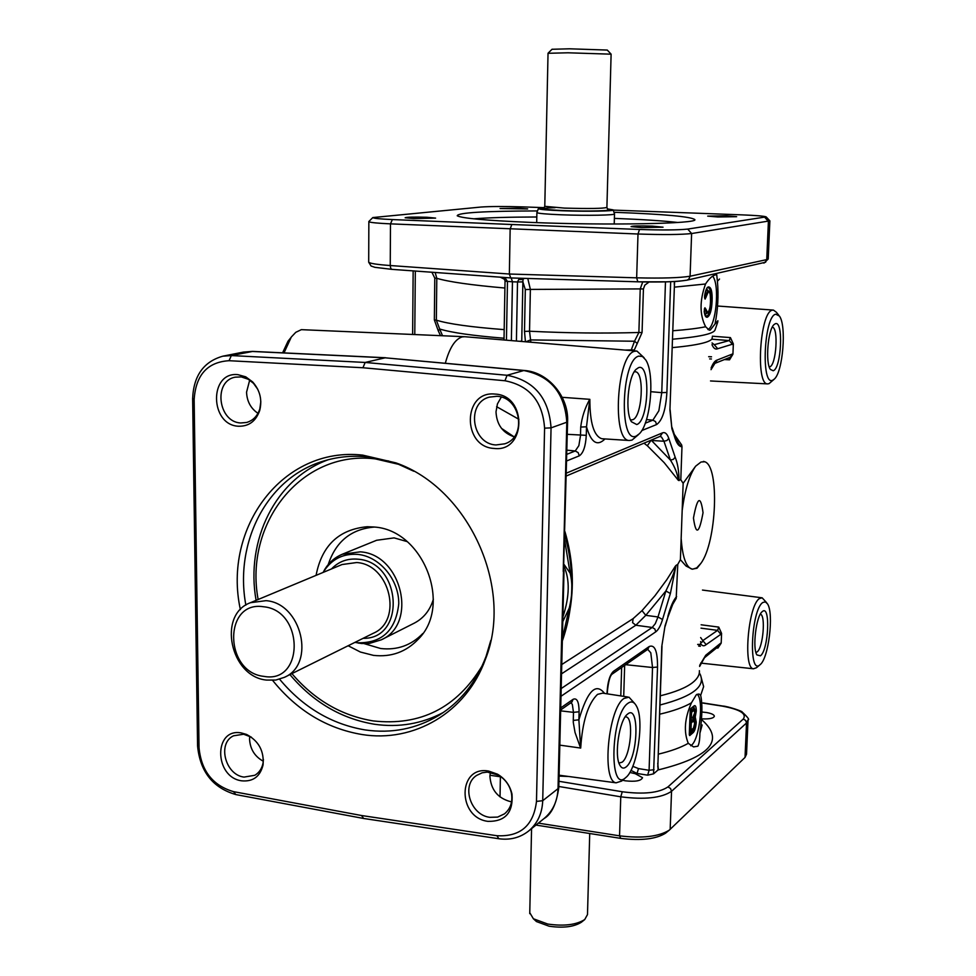 <?xml version="1.0" encoding="UTF-8"?>
<svg xmlns="http://www.w3.org/2000/svg" width="976" height="976" viewBox="0 0 976 976"><rect width="100%" height="100%" fill="white"/><g stroke="black" fill="none" stroke-linecap="round" stroke-linejoin="round"><path stroke-width="1.46" d="M529.773 912.694L533.372 918.758L547.768 924.052C563.896 926.37 576.218 924.87 584.722 919.563L587.491 914.561L589.724 833.504M534.555 919.819L536.471 921.564L549.061 926.2C563.14 928.237 573.9 926.919 581.354 922.259L581.537 922.113M535.983 825.074L620.773 838.384C641.012 840.861 655.909 839.14 665.473 833.236L665.669 833.077M629.825 772.443L635.23 773.687L642.525 777.689C641.134 780.885 635.388 781.922 625.311 780.812L622.627 780.239M702.635 712.102L706.246 712.492C711.248 713.346 713.956 714.554 714.359 716.14C713.737 718.238 709.735 719.153 702.378 718.885M748.006 720.495L746.53 754.192L745.03 757.425L669.304 830.137C658.702 836.688 642.123 838.579 619.565 835.834L538.386 823.134M745.03 757.425L746.53 722.96L748.031 719.812M702.147 724.973L699.902 733.257C699.829 739.442 699.158 743.761 697.877 746.189L693.57 746.908L688.275 743.322C680.845 747.555 670.854 751.166 658.275 754.167M702.317 720.264C724.839 740.54 710.077 757.108 658.031 769.966L658.007 766.05M688.275 743.322C683.554 731.744 684.615 718.238 691.447 702.83L696.327 694.741L699.023 693.973L700.646 695.351C702.549 703.342 702.305 715.981 699.902 733.257M690.74 745.774L691.423 745.274C699.597 739.235 704.062 699.182 697.12 694.229M693.607 706.246L690.727 708.6L690.191 710.455L689.288 734.55L689.703 735.587L692.631 733.086C694.57 731.732 695.766 728.096 696.254 722.216L695.229 716.982L696.291 711.04C696.217 706.246 695.327 704.648 693.607 706.246L695.339 711.138L694.4 716.421L695.229 716.982L694.387 717.616L695.29 722.313C694.888 727.632 693.777 730.951 691.935 732.268L689.288 734.403M748.031 719.861L748.031 719.861C749.739 719.861 747.738 717.201 742.028 711.882C743.151 711.589 728.059 706.295 722.789 706.038L722.423 706.148C740.028 709.442 746.982 713.737 743.273 719.044L667.938 786.924C658.898 792.915 643.672 794.525 622.273 791.756L620.76 796.806C644.599 799.856 661.521 798.026 671.537 791.316L746.53 722.96L745.64 720.41L743.273 719.044M500.029 796.928L500.395 776.347M658.031 769.966L653.554 773.846L647.649 775.176L637.035 773.456L638.487 768.588L632.802 766.331M665.144 626.311L667.877 617.222L665.071 625.677L661.777 646.478L657.97 762.793L661.996 646.21M692.606 569.203L696.718 567.886L700.878 563.372L697.023 568.252L692.143 569.142L686.043 566.019L680.394 559.687L677.771 564.36L676.185 598.459C676.344 596.824 675.795 597.19 674.538 599.557L667.913 617.1M671.537 606.413L676.185 598.459M653.554 773.846L657.543 667.035C657.568 651.126 654.798 644.294 649.223 646.515L613.489 671.305C609.89 674.758 607.767 681.59 607.109 691.789L607.06 693.814M560.993 696.278L655.811 631.801C658.336 629.959 660.569 625.86 662.533 619.516L670.378 593.518L676.026 565.421L677.771 564.36M670.378 593.518L665.888 590.968L657.995 616.966L655.299 623.676L652.212 627.47L654.811 628.947L655.811 631.801M561.542 673.83L635.827 625.238L645.783 615.331L665.888 590.968C669.243 583.941 675.782 570.143 675.246 566.324L676.026 565.409M490.33 772.309L489.915 776.249C490.928 789.73 497.784 798.185 510.472 801.625L511.57 801.772M489.793 817.327C470.42 815.094 461.026 785.216 476.642 775.408L482.156 772.797L487.329 772.089L498.419 775.115C505.263 779.214 509.594 785.18 511.4 793C512.888 801.808 510.582 808.75 504.482 813.85L497.626 817.095L489.793 817.327M488.683 771.077C457.683 765.196 457.024 817.522 487.854 821.353C505.239 821.707 513.291 812.642 512.01 794.183C509.984 785.424 505.153 778.763 497.492 774.175L488.683 771.077M199.043 747.787L194.151 399.501C195.81 374.979 207.449 362.047 229.055 360.705L362.95 367.745L504.97 380.75C529.48 385.593 542.693 401.392 544.584 428.159L536.483 801.406C533.567 825.489 520.403 836.932 496.967 835.724L361.547 815.521L233.557 791.646C212.817 785.582 201.312 770.967 199.043 747.787L197.567 745.969C200.068 771.638 212.829 787.839 235.814 794.574L363.621 818.474L498.846 838.738C510.119 840.275 520.025 837.725 528.541 831.088C537.471 823.585 542.205 813.447 542.717 800.698L551.05 427.866C548.963 398.159 534.299 380.628 507.081 375.272L365.158 362.45L362.95 367.745M238.412 426.231C248.819 426.488 255.919 421.229 259.726 410.457C262.337 399.77 259.982 390.254 252.638 381.921L245.745 376.834L237.924 374.662C208.962 371.344 209.669 424.999 238.412 426.231M272.609 680.37C296.85 710.43 326.582 728.474 361.803 734.489C413.836 743.041 466.345 712.614 485.365 659.41C514.12 587.918 468.639 488.085 395.829 462.856L362.682 455.121C282.979 446.13 222.43 527.626 240.389 609.634M494.039 448.435C526.369 452.693 527.552 395.256 494.942 394.072C462.648 390.449 461.953 446.984 494.039 448.435M241.804 780.837C253.077 781.825 260.165 776.53 263.056 764.964C264.24 751.154 258.762 740.991 246.623 734.464L241.34 732.939C213.415 727.584 214.073 777.445 241.804 780.837M245.854 605.12C234.155 542.278 267.058 477.996 322.995 461.233C336.793 456.927 351.177 455.426 366.134 456.744L398.562 464.308L413.763 471.225M490.818 640.378L486.06 656.397C476.239 682.224 460.489 701.903 438.797 715.432C416.227 728.889 391.681 733.72 365.183 729.938C331.657 724.29 303.121 707.38 279.6 679.211M260.824 401.648L259.836 408.834C257.505 416.02 253.101 420.571 246.599 422.474L240.755 422.962C218.051 422.205 213.036 380.86 235.314 377.163L241.353 376.919L248.27 379.274L253.492 383.324L257.749 389.265M249.685 380.128L246.55 392.206C246.965 401.404 250.771 408.432 257.969 413.324M496.04 444.946C471.762 444.092 465.942 402.917 489.391 397.11L496.857 396.305C520.733 396.866 527.296 437.15 504.702 443.824L496.04 444.946M501.274 397.122L497.431 403.918L496.003 411.848C496.686 424.67 502.762 433.002 514.218 436.821M263.41 759.474L263.081 762.866C261.995 768.515 259.238 772.65 254.797 775.286L244.049 777.091C225.261 774.993 217.123 743.261 233.532 735.806L243.658 734.233L251.381 737.161M249.734 736.233L249.563 739.21C250.161 749.165 254.748 756.51 263.3 761.243M361.547 815.521L363.621 818.474M252.516 351.397L243.536 352.068L251.967 351.445L385.154 357.814L365.158 362.45L231.336 355.569L222.857 356.179C203.642 361.632 193.577 375.784 192.638 398.611L197.567 745.969M536.483 801.406L542.717 800.698L558.028 788.657C557.503 801.198 552.843 811.166 544.071 818.535L528.541 831.088M564.165 564.604L570.106 573.156C572.717 583.416 572.436 595.067 569.24 608.097L562.871 621.431M563.006 616.673C569.557 596.519 569.923 579.817 564.116 566.556M504.97 380.75L507.081 375.272L523.819 370.538L385.154 357.814L524.368 370.477M523.819 370.538C550.476 375.809 564.799 393.035 566.8 422.218L567.605 421.51C568.837 396.451 548.061 372.112 524.588 370.502L523.819 370.538M564.018 570.692L562.237 644.904L561.444 646.112L558.028 788.657L558.809 787.156L562.225 645.234M567.593 421.693L561.444 646.112M445.337 363.218C449.533 347.81 455.182 339.026 462.27 336.891L464.722 336.72M284.004 352.897L291.299 337.037L295.777 332.316L301.34 329.656L464.1 336.683M644.111 357.765L636.938 351.067L634.742 351.25C616.783 354.081 611.562 440.896 629.252 440.493L632.009 440.103L638.585 434.527M589.748 399.318L562.188 397.317L589.748 399.318C584.929 407.919 581.928 417.167 580.72 427.061L586.503 426.793L589.797 399.318M636.376 435.955C618.735 445.507 621.224 359.51 638.853 356.106L642.513 356.508L645.758 359.961C655.067 373.637 650.785 423.023 639.402 433.722L636.376 435.955M638.499 367.671L635.925 369.489C627.946 377.139 624.945 412.14 631.435 421.754L636.73 424.548C648.894 421.059 650.797 362.572 638.499 367.671M634.193 371.868L635.303 371.771C644.782 371.758 642.22 417.203 632.643 419.741L631.167 419.912M290.738 337.818L288.005 341.222L282.601 352.824M521.733 341.478L522.88 281.881L517.512 281.979L516.414 341.027M522.416 278.294L518.707 279.587L523.026 279.453L522.88 281.869L517.512 281.979M518.707 279.587L517.512 281.966L512.449 281.808L511.217 277.953M524.21 278.343L523.026 279.453L523.356 278.319M504.153 279.038L505.763 278.916L504.897 278.428L500.578 277.196M613.245 210.096L742.516 214.891C756.278 215.44 764.147 216.099 766.136 216.879L687.726 229.079C678.332 230.092 662.265 230.214 639.5 229.47L511.863 224.504L510.155 228.909L509.35 274.024L510.753 277.94L637.743 281.808M426.89 217.258C413.958 216.904 406.711 217.075 405.15 217.77L413.739 218.551L435.601 218.112L426.89 217.258M519.195 208.181L500.078 208.535L527.65 208.925L519.195 208.181M511.863 224.504L392.376 219.563C379.786 219.002 373.271 218.343 372.82 217.563L481.046 207.034C490.452 206.375 504.311 206.326 522.624 206.888L544.364 207.656M717.811 216.977L736.648 216.696L726.437 215.781L707.698 216.123L717.811 216.977M641.683 227.603L663.058 227.188L652.297 226.127C639.451 225.749 632.375 225.92 631.057 226.615L641.683 227.603M537.508 210.926C484.486 211.072 457.72 212.683 457.219 215.781C461.794 218.295 486.097 220.503 530.127 222.382C606.669 225.578 699.877 223.724 694.729 219.515C690.605 216.623 664.546 214.244 616.539 212.378L613.965 212.28M473.604 218.819C488.403 217.66 509.472 217.05 536.8 216.989M614.38 218.38L615.624 218.429C642.464 219.466 663.18 220.82 677.783 222.479M369.001 221.357L368.855 221.698C370.111 222.54 377.322 223.26 390.485 223.858L637.999 234.008C663.338 234.85 681.211 234.691 691.618 233.532L769.881 220.857M687.726 229.079L691.618 233.532L690.081 276.232C679.699 277.892 661.899 278.416 636.657 277.831L509.35 274.024L390.241 265.533C377.139 264.569 369.953 263.471 368.696 262.215L368.708 261.873M769.869 220.979L768.21 258.872L766.746 259.616L765.587 262.227L686.921 280.185L688.812 279.148L690.081 276.232L766.746 259.616L768.405 221.43L764.903 217.465M686.921 280.185C674.953 281.905 673.172 281.478 667.194 281.832L637.962 281.82C660.618 282.32 676.612 281.808 685.969 280.283M511.375 340.612L512.449 281.808L505.312 281.234L504.226 279.124L500.224 277.172M506.434 340.197L507.471 281.454L505.031 281.112L504.006 339.99M507.471 281.454L505.763 278.916M634.803 703.623L629.02 697.193L624.091 698.413C608.268 707.746 601.326 781.251 616.1 782.825L621.688 781.044M580.647 748.055L559.821 745.139L580.647 748.055L578.89 719.824L573.278 720.41L573.29 722.411L575.035 732.476L580.598 748.055M625.75 777.579C608.512 794.208 610.817 714.286 628.056 703.232C631.435 700.853 634.254 701.854 636.535 706.209C644.563 720.142 637.267 769.003 625.811 777.53L625.75 777.579M627.727 713.993L627.324 714.334C619.333 720.264 614.075 754.936 619.687 764.903C621.419 768.271 623.542 768.954 626.08 766.965C637.987 758.315 639.768 703.781 627.727 713.993M625.189 716.86L626.165 716.909C634.046 717.872 630.618 756.302 622.139 762.183L619.211 763.012M641.793 430.55L656.58 424.56C662.338 420.534 665.778 409.822 666.889 392.45L661.752 392.657L658.861 410.774L652.871 420.168L645.27 423.194M674.355 434.442L681.675 444.983L681.98 446.727L680.797 479.753L678.308 480.302C677.588 473.921 674.965 467.187 670.427 460.086L673.367 459.354L675.16 457.195L668.767 438.334C667.145 433.759 665.071 431.929 662.521 432.856L566.361 473.153M680.797 479.753L683.151 483.291L695.632 466.186L701.036 462.002L704.757 461.758L703.44 461.38M669.926 409.981L674.465 284.223L669.926 409.981L671.903 428.745L674.172 435.479L674.099 433.698L671.976 427.329M681.675 444.983C681.163 446.703 679.943 445.886 678.015 442.543L674.233 434.088M705.648 326.753C699.572 314.919 699.536 300.669 705.538 283.992C709.064 278.526 712.578 275.427 716.079 274.707L716.713 274.646L717.421 281.234C718.665 295.716 717.872 309.965 715.018 324.008L710.272 330.059L709.271 330.156L705.648 326.753C697.901 328.351 686.97 329.693 672.867 330.766M674.367 287.151L705.538 283.992M707.905 329.559C716.164 326.008 719.91 284.943 712.748 276.22M704.684 298.205L704.538 297.009M704.343 309.246L704.574 308.526M706.624 313.418L704.916 314.748L706.392 313.259L704.977 307.769L704.196 311.368C704.733 315.687 705.77 317.627 707.319 317.212C710.064 315.626 711.663 310.295 712.09 301.194C712.419 291.836 711.223 287.078 708.478 286.907C706.746 287.444 705.441 290.458 704.587 295.948L705.136 299.071L708.405 291.629C710.113 292.129 710.809 295.46 710.467 301.633C710.296 307.684 709.308 311.295 707.515 312.479L705.77 308.916M660.057 436.382L661.582 437.138L663.961 441.25L666.95 440.505L668.767 438.334M643.977 443.177L647.332 445.751L651.175 440.139M647.332 445.751L664.192 462.673L678.308 480.302M580.72 427.061L580.5 435.613L578.853 445.666L575.23 450.985L578.158 452.583L579.293 455.841C583.294 453.145 585.624 446.313 586.283 435.333L586.503 426.793C591.066 442.64 597.227 446.679 604.998 438.932M570.984 702.769L572.326 704.355L573.473 712.346L573.278 720.41M654.042 769.722L649.089 770.296L647.649 775.176M649.223 646.515L647.735 649.357L650.797 652.822L652.529 667.511L649.089 770.296L638.487 768.588M766.697 602.765L762.158 597.812L759.499 598.544C748.263 604.913 742.834 668.56 753.472 668.78L756.485 667.73M718.763 627.104L717.592 630.374L720.849 634.315L721.581 633.436L718.763 627.104L701.134 624.786M721.581 633.436L721.191 643.135L717.909 648.064L716.677 647.93M698.67 646.088L700.39 646.271M760.036 664.717C748.202 676.368 751.093 609.756 762.817 602.497L765.33 601.863L767.502 603.863C774.114 613.294 768.588 658.654 760.072 664.693L756.461 667.767M762.415 611.488L762.207 611.671C756.205 615.868 752.24 648.247 756.912 654.92L760.438 655.823C768.588 650.065 770.686 604.29 762.415 611.488M760.316 614.209C765.904 614.819 763.098 647.918 757.132 651.907L755.924 652.432M778.677 315.138L776.396 312.283L773.456 310.1L772.297 310.209C759.975 311.869 755.387 384.837 767.587 383.885L769.039 383.653L774.017 379.371M730.426 337.598L729.243 340.563L714.261 344.687L717.702 348.725L733.342 343.918L730.426 337.598L712.346 336.208M733.342 343.918L732.927 354.215L729.536 359.827L724.582 359.595M709.662 358.912L711.443 358.985M772.772 380.176C760.829 386.923 763.891 316.175 775.725 314.187L779.385 316.017C786.717 325.252 782.984 371.722 774.358 379.054L772.772 380.176M775.298 323.727L773.968 324.63C767.868 329.851 765.245 363.023 770.406 369.44L773.199 370.746C781.434 368.574 783.655 320.079 775.298 323.727M772.26 327.192C778.714 327.228 776.323 365.244 769.783 366.805L769.234 366.915M719.324 645.722L720.483 643.343L705.733 655.25L699.658 665.351M717.775 647.015L717.909 648.064M719.349 645.709L704.513 657.714L705.733 655.25M699.621 666.462L704.513 657.714M700.451 644.746L697.669 644.465M701.012 628.154L717.592 630.374L702.805 640.61L706.148 644.624L720.849 634.315M700.646 637.56L702.805 640.61C702 642.769 701.256 643.099 700.561 641.622M732.598 344.528L729.243 340.563L712.114 339.221M714.261 344.687L712.053 342.93M732.927 354.215L730.048 357.326L714.932 363.353L717.262 360.01C715.054 360.51 713.005 363.194 711.089 368.062M729.035 357.753L729.536 359.827M711.028 369.66L714.92 363.353M630.947 770.381L637.035 773.456L635.23 773.687M501.481 428.354L513.949 436.76M711.528 356.826L708.661 356.704M675.246 566.324L666.791 579.707L655.006 595.689L642.013 610.622L633.131 618.625L561.761 664.534M680.394 559.687L683.151 483.291M662.533 619.516L657.995 616.966L645.783 615.331L642.013 610.622M642.708 281.954L640.232 288.908L643.428 288.957L644.794 285.175L649.016 282.04M530.859 342.234L529.529 331.218L530.371 289.421L640.232 288.908L638.877 332.487L634.51 341.234L637.243 343.442L642.062 332.535L643.428 288.957M525.869 341.82L530.432 339.929L634.51 341.234L631.277 349.908L634.315 349.969L637.243 343.442M522.88 281.881L525.308 289.543L530.371 289.421L527.772 278.453M431.892 272.243L434.784 278.087L434.344 319.896L438.285 330.888L439.688 329.01L436.345 320.152L436.797 278.306L435.162 272.487M442.518 335.72L439.688 329.01C451.559 332.657 473.006 335.72 504.031 338.221M434.784 278.087L436.797 278.306C448.753 281.869 471.457 285.102 504.909 288.03M717.421 281.234L719.519 279.038M682.297 509.777C684.969 489.635 689.41 475.105 695.632 466.186M691.789 569.069C686.055 566.958 682.529 557.028 681.236 539.252M704.757 461.758C719.8 466.247 716.701 542.327 700.878 563.372M703.037 512.705C699.145 533.933 695.949 535.702 693.46 518.036C697.425 496.723 700.622 494.942 703.037 512.705M348.139 645.746L360.412 652.041L373.405 655.36C391.169 657.373 406.175 651.944 418.423 639.06C452.766 604.949 422.962 529.651 373.954 527.016L367.257 526.723C338.867 529.358 321.812 545.572 316.078 575.364M374.32 527.064C351.189 529.004 335.829 541.497 328.241 564.543M364.292 643.672L380.664 648.515C397.22 650.37 411.274 645.368 422.815 633.509M407.126 541.595L394.109 537.886L376.614 540.277L342.283 554.246L360.217 551.843C401.734 554.185 418.216 623.908 381.274 639.829L369.416 643.416L361.547 643.526L354.959 642.367M323.105 572.436L325.069 568.91C329.376 562.127 335.11 557.235 342.283 554.246M536.934 212.426L536.898 212.622C538.24 213.463 546.389 214.183 561.334 214.793C586.271 215.781 616.625 215.22 614.502 213.842M544.279 207.766L538.362 208.681C539.411 209.474 547.28 210.157 561.956 210.743C586.259 211.682 615.746 211.158 613.172 209.864L607.328 208.888M548.036 53.29L567.983 52.789L611.135 54.18M552.038 49.276L569.545 48.8L607.292 50.069L611.074 54.119M323.227 572.387L324.117 570.887C332.206 558.797 343.515 553.307 358.046 554.417C379.823 556.637 399.111 579.915 398.757 603.754C395.866 630.228 382.214 643.221 357.814 642.769L355.081 642.306M266.57 680.077C230.336 676.856 217.172 614.551 250.454 602.704L266.021 600.667C301.584 603.119 316.065 664.034 284.443 677.32L275.818 680.052L266.57 680.077M263.496 606.755C304.231 610.256 304.378 684.005 263.984 676.392C224.09 672.488 223.199 600.24 263.496 606.755M381.274 639.829L414.349 623.103C423.743 618.162 430.087 610.195 433.368 599.215M676.612 596.604L676.612 596.604C673.391 600.081 670.475 606.706 667.84 616.466M681.98 446.727L681.98 446.727C678.832 446.703 676.234 442.958 674.172 435.479M679.052 480.619L679.052 480.619C678.93 470.969 677.637 463.161 675.16 457.195M620.773 838.384L619.565 835.834L620.76 796.806L558.833 786.485M693.363 706.734L690.727 708.6M689.288 734.55L690.52 709.064M694.717 711.053L696.291 711.04M689.703 735.587L689.337 734.891M692.631 733.086L691.215 732.159L693.79 727.657M696.254 722.216L694.68 722.228M693.887 716.347L694.387 717.616L693.57 716.799M694.631 710.601L693.79 706.441M692.631 717.714L693.558 720.105M694.595 721.557L693.668 717.519L692.814 718.153M691.923 729.682L690.52 731.341L691.215 732.159L689.349 733.757M690.52 731.341L689.41 732.281M692.936 707.088L693.655 709.515L690.691 712.273L690.459 718.519L691.191 718.909L691.655 712.175L693.082 711.004L690.959 709.259L690.3 709.808M692.936 721.484L692.24 720.654L690.557 722.069L691.252 722.887L690.288 722.996L690.02 730.292L690.984 730.194L691.252 722.887L692.936 721.484C693.985 720.19 694.558 720.874 694.656 723.533L693.46 720.081L691.508 720.556L692.728 719.983L690.813 719.727L689.849 720.544M692.765 709.406L690.959 709.259M689.91 718.983L692.972 717.128L689.922 718.446M689.483 730.219L690.093 730.792M690.154 730.841L692.801 728.633L690.154 730.841M693.399 728.291L694.668 723.399M694.656 723.533L693.509 727.937M689.788 722.008L690.557 722.069L689.764 722.923M689.8 721.959L691.508 720.556L690.813 719.727M692.728 719.983L693.35 720.068M690.544 719.031L689.91 718.97M693.082 711.004C694.082 709.674 694.631 710.235 694.729 712.7L693.558 716.579M693.96 716.055L692.972 717.128M690.203 711.297L690.959 711.345L690.166 712.199M690.203 711.248L693.57 709.503M691.447 702.83C683.883 707.234 673.281 711.028 659.654 714.212M702.988 703.086L722.423 706.148M667.938 786.924L670.536 788.474L671.537 791.316L670.17 829.393M622.273 791.756L558.955 781.288M489.952 775.261L501.139 776.884M559.077 776.091L568.618 776.481M657.763 763.208L658.361 769.674M665.071 625.677L661.777 646.478M699.377 670.671C699.743 674.745 697.523 678.71 692.704 682.541C686.128 687.69 675.319 692.106 660.288 695.815M604.559 693.436C595.921 682.163 587.357 690.959 578.89 719.824L579.11 711.772C579 701.793 576.999 697.633 573.132 699.292L560.724 707.905M633.131 618.625L632.57 622.627L635.827 625.238L652.212 627.47L561.188 688.556M498.846 838.738L496.967 835.724M194.151 399.501L192.638 398.611M229.055 360.705L231.336 355.569L252.747 351.409L385.679 357.753M235.814 794.574L233.557 791.646M544.584 428.159L551.05 427.866L566.8 422.218L563.225 571.448M564.738 540.716L570.106 573.156M602.521 438.773L601.789 438.724C593.884 436.016 589.894 422.876 589.846 399.33M519.647 341.295L521.745 341.1M639.5 229.47L637.999 234.008L636.657 277.831L637.84 281.82L510.753 277.94L391.815 269.352L510.594 277.904M368.855 221.698L368.696 262.215L371.087 266.021L374.882 267.326L391.803 269.352L390.729 268.339L390.241 265.533L390.485 223.858L392.376 219.563M580.696 748.067C582.404 721.508 588.016 703.598 597.544 694.351L602.68 693.143L627.885 697.01M414.776 334.475L415.312 271.047M438.285 330.888L440.518 335.634M656.58 424.56L655.555 421.608L652.871 420.168L646.49 419.57M665.473 281.881L661.752 392.657L650.882 391.693M666.889 392.45L670.671 281.698M674.416 281.515L674.257 284.309M566.653 460.953L579.293 455.841M712.187 337.415C712.663 339.136 710.455 340.783 705.563 342.344C698.877 344.443 687.787 346.199 672.281 347.615M670.134 409.822L671.903 428.745M707.319 317.212L706.075 316.431C705.514 316.785 704.892 315.053 704.233 311.222L704.818 307.94M712.09 301.194L711.101 301.218C711.467 293.471 710.516 288.933 708.271 287.615L707.99 287.615M705.136 314.711L706.587 316.383C709.223 314.723 710.723 309.673 711.101 301.218L710.528 301.194M710.479 301.596L710.504 301.608C710.186 309.014 709.003 312.881 706.966 313.198L707.515 312.479M708.478 286.907L708.186 287.615M706.075 297.29L705.087 297.058L707.966 290.775C708.796 292.971 710.296 286.602 710.504 301.608L710.467 301.633M706.258 289.604L708.405 291.629M704.977 298.973L704.611 296.021C706.307 289.018 707.393 286.224 707.893 287.639M705.136 299.071L704.745 298.314M708.088 290.787L706.734 289.14L708.247 290.824M717.86 321.702L714.957 330.193C713.053 333.926 698.926 336.94 672.574 339.221M717.897 320.726L715.018 324.008M660.24 436.309L662.521 432.856M663.961 441.25L670.427 460.086L651.492 440.469L663.961 441.25M567.3 434.32L586.283 435.333M566.91 450.143L575.23 450.985L566.812 454.328M518.939 419.338L496.625 406.687M579.11 711.772L573.473 712.346L560.651 710.857M573.132 699.292L571.863 702.122L560.675 709.955M657.543 667.035L652.529 667.511L625.701 664.68M613.489 671.305L611.94 674.27M607.109 691.789L607.377 691.337C608.414 681.699 609.927 676.014 611.94 674.257L647.759 649.333M721.191 643.135L720.483 643.343M700.5 643.343C702.073 646.088 703.952 646.515 706.148 644.624M711.992 344.674C713.578 348.383 715.481 349.737 717.702 348.725M732.207 354.105L717.262 360.01M621.651 667.511L620.785 695.925M623.713 696.376L624.652 665.412M564.958 531.688C572.412 557.101 574.217 582.318 570.387 607.365M569.24 608.097L562.396 638.658M525.308 289.543L524.49 331.389L529.529 331.218C567.166 333.097 603.619 333.524 638.877 332.487L642.062 332.535M625.03 350.079L631.277 349.908L631.252 350.604M634.29 350.848L634.315 349.969M434.344 319.896L436.345 320.152C448.252 323.91 470.871 327.07 504.189 329.632M524.49 331.389L525.442 341.783M699.316 672.854C706.929 685.53 693.802 696.254 659.971 705.014M700.524 675.014L703.635 686.628L700.646 695.351M388.79 461.038L374.259 458.757C300.974 450.473 244 523.648 258.14 599.496M291.909 673.623C314.394 699.914 341.466 715.676 373.125 720.91C420.375 726.205 456.707 707.868 482.12 665.913M555.088 207.668C536.166 208.388 538.947 209.364 563.457 210.584C588.125 211.548 616.515 210.767 607.853 209.413L606.901 207.546M544.779 206.326L564.384 208.095C589.358 208.779 603.534 208.547 606.901 207.424L611.11 54.205M331.511 568.935C338.684 561.481 347.529 558.248 358.033 559.199C401.636 562.103 406.223 639.28 363.121 638.328M250.454 602.704L342.064 564.531L356.728 562.53C390.107 564.506 403.186 620.638 373.369 633.241L284.443 677.32M531.566 828.648L529.748 913.658M581.354 922.259L584.722 919.563M536.471 921.564L533.372 918.758M665.473 833.236L669.304 830.137M693.655 709.515L694.778 712.639L692.753 717.604M722.716 706.026L703.001 702.927M657.812 767.014L657.97 762.89M398.562 464.308L395.829 462.856M486.06 656.397L485.365 659.41M248.38 735.587L246.623 734.464M263.081 762.866L263.056 764.964M498.419 775.115L497.492 774.175M511.4 793L512.01 794.183M253.492 383.324L252.638 381.921M259.836 408.834L259.726 410.457M558.809 787.559C556.43 803.992 551.513 814.326 544.047 818.559M243.536 352.068L222.857 356.179M629.252 440.493L602.387 438.761M636.376 351.031L465.064 336.744M288.005 341.222L290.604 338.025M372.82 217.563L368.794 221.564M766.258 217.001L769.759 220.747M763.915 263.142L768.21 259.018M616.1 782.825L559.102 775.212M625.555 716.835L626.165 716.909M625.811 777.53L621.627 781.093M412.628 334.378L413.153 270.889M674.465 284.187L674.623 281.503M660.166 436.333L566.287 475.995M607.377 691.447L607.304 693.851M761.658 597.751L702.476 590.065M753.472 668.78L700.695 663.094M773.224 310.087L718.458 306.086M767.587 383.885L710.516 380.957M700.451 644.599L697.999 644.355M711.528 356.789L708.82 356.667M562.335 640.976C574.034 607.096 574.888 571.887 564.872 535.336M443.446 712.407C421.925 723.814 398.903 727.767 374.394 724.241C341.283 718.678 313.125 702.134 289.933 674.599M256.102 600.35C245.318 540.484 275.403 478.716 328.326 459.708M373.698 526.991L367.257 526.723M614.221 224.029L614.502 214M536.69 222.626L536.898 212.622M538.362 208.681L536.873 212.585M543.547 208.352L544.779 206.448L548.036 53.216M552.111 49.203L548.085 53.192M613.221 210.011L614.465 213.805M356.801 642.623L358.912 643.196M324.117 570.887L325.069 568.91M422.449 634.022L418.423 639.06"/></g></svg>
